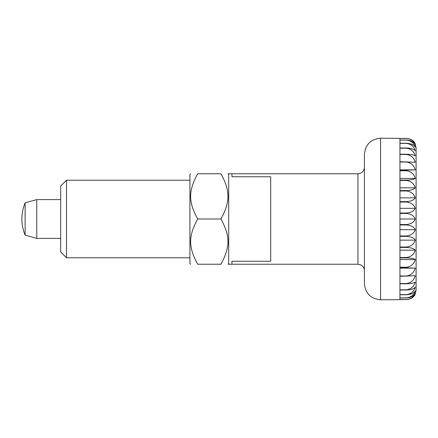 <?xml version="1.0" encoding="UTF-8"?>
<svg xmlns="http://www.w3.org/2000/svg" width="438" height="438" viewBox="0 0 438 438"><rect width="100%" height="100%" fill="white"/><g stroke="black" fill="none" stroke-linecap="round" stroke-linejoin="round"><path stroke-width="0.66" d="M364.4 219L364.4 283.621C365.358 293.438 370.745 298.82 380.556 299.778L380.556 138.222C370.745 139.18 365.358 144.562 364.4 154.379L364.4 219M270.7 219L270.7 261.251L231.926 261.251L231.926 264.234L231.926 261.251L270.7 261.251L270.7 176.749L231.926 176.749L231.926 173.766L231.926 176.749L270.7 176.749L270.7 219M25.13 235.157A42.004 42.004 0 0 1 25.13 202.843L25.13 235.157L36.765 238.387L36.765 199.613L60.674 199.613M380.556 299.778L406.409 299.587C410.992 299.132 413.943 297.282 415.262 294.029L416.1 290.087L416.1 147.913L415.262 143.971C413.943 140.718 410.992 138.868 406.409 138.413L380.556 138.222M406.409 299.559L399.943 299.559L399.943 297.977L406.409 297.977C410.992 297.588 413.943 296.022 415.262 293.268C413.943 296.942 410.992 299.039 406.409 299.559L406.409 299.587M406.409 297.889L399.943 297.889L399.943 294.758L406.409 294.758C410.992 294.451 413.943 293.192 415.262 290.991C413.943 295.02 410.992 297.32 406.409 297.889L406.409 297.977M406.409 294.615L399.943 294.615L399.943 290L406.409 290C410.992 289.77 413.943 288.856 415.262 287.251C413.943 291.555 410.992 294.007 406.409 294.615L406.409 294.758M406.409 289.797L399.943 289.797L399.943 283.791L406.409 283.791C410.992 283.654 413.943 283.096 415.262 282.121C413.943 286.605 410.992 289.168 406.409 289.797L406.409 290M406.409 283.539L399.943 283.539L399.943 276.269L415.262 275.705C413.943 280.287 410.992 282.899 406.409 283.539L406.409 283.791M406.409 275.973L399.943 275.973L399.943 267.574L415.262 268.138C413.943 272.715 410.992 275.327 406.409 275.973L406.409 276.269M406.409 267.24L399.943 267.24L399.943 257.894L406.409 257.894C410.992 258.031 413.943 258.59 415.262 259.564C413.943 264.054 410.992 266.611 406.409 267.24L406.409 267.574M406.409 257.533L399.943 257.533L399.943 247.426L406.409 247.426C410.992 247.651 413.943 248.565 415.262 250.169C413.943 254.473 410.992 256.925 406.409 257.533L406.409 257.894M406.409 247.032L399.943 247.032L399.943 236.372L406.409 236.372C410.992 236.684 413.943 237.938 415.262 240.139C413.943 244.169 410.992 246.468 406.409 247.032L406.409 247.426M406.409 235.967L399.943 235.967L399.943 224.968L406.409 224.968C410.992 225.356 413.943 226.928 415.262 229.676C413.943 233.355 410.992 235.452 406.409 235.967L406.409 236.372M406.409 224.557L399.943 224.557L399.943 213.443L406.409 213.443C410.992 213.903 413.943 215.753 415.262 219C413.943 222.247 410.992 224.097 406.409 224.557L406.409 224.968M415.262 219L399.943 219M415.262 208.324C413.943 211.072 410.992 212.644 406.409 213.032L399.943 213.032L399.943 202.033L406.409 202.033C410.992 202.548 413.943 204.645 415.262 208.324L399.943 208.324M415.262 268.138L399.943 268.138M415.262 259.564L399.943 259.564M415.262 250.169L399.943 250.169M415.262 240.139L399.943 240.139M415.262 229.676L399.943 229.676M415.262 197.861C413.943 200.062 410.992 201.316 406.409 201.628L399.943 201.628L399.943 190.968L406.409 190.968C410.992 191.532 413.943 193.831 415.262 197.861L399.943 197.861M415.262 187.831C413.943 189.435 410.992 190.349 406.409 190.574L399.943 190.574L399.943 180.467L406.409 180.467C410.992 181.075 413.943 183.527 415.262 187.831L399.943 187.831M415.262 178.436C413.943 179.41 410.992 179.969 406.409 180.106L399.943 180.106L399.943 170.76L406.409 170.76C410.992 171.389 413.943 173.946 415.262 178.436L399.943 178.436M415.262 169.862L399.943 170.426L399.943 162.027L406.409 162.027C410.992 162.673 413.943 165.285 415.262 169.862L399.943 169.862M415.262 162.295L399.943 161.731L399.943 154.461L406.409 154.461C410.992 155.101 413.943 157.713 415.262 162.295M415.262 155.879C413.943 154.904 410.992 154.346 406.409 154.209L399.943 154.209L399.943 148.203L406.409 148.203C410.992 148.832 413.943 151.395 415.262 155.879M415.262 150.749C413.943 149.144 410.992 148.23 406.409 148L399.943 148L399.943 143.385L406.409 143.385C410.992 143.993 413.943 146.445 415.262 150.749M415.262 147.009C413.943 144.808 410.992 143.549 406.409 143.242L399.943 143.242L399.943 140.111L406.409 140.111C410.992 140.68 413.943 142.98 415.262 147.009M415.262 144.732C413.943 141.978 410.992 140.412 406.409 140.023L399.943 140.023L399.943 138.441L406.409 138.441C410.992 138.961 413.943 141.058 415.262 144.732M220.938 219C230.322 236.279 230.322 246.955 220.938 264.234C230.519 264.234 230.519 264.234 220.938 264.234C230.519 264.234 230.519 264.234 220.938 264.234L197.675 264.234C188.094 264.234 188.094 264.234 197.675 264.234C188.094 264.234 188.094 264.234 197.675 264.234C188.291 246.955 188.291 236.279 197.675 219C188.291 201.721 188.291 191.045 197.675 173.766C188.094 173.766 188.094 173.766 197.675 173.766C188.094 173.766 188.094 173.766 197.675 173.766L220.938 173.766C230.322 191.045 230.322 201.721 220.938 219L197.675 219M66.488 180.226L60.674 186.041L60.674 251.959L66.488 257.774L66.488 180.226L189.922 180.226M190.568 264.234L189.922 263.588L189.922 174.412L190.568 173.766M228.691 219L228.691 173.766L357.939 173.766L357.939 264.234L228.691 264.234L228.691 219M220.938 173.766C230.519 173.766 230.519 173.766 220.938 173.766C230.519 173.766 230.519 173.766 220.938 173.766M406.409 161.731L406.409 162.027M406.409 170.426L406.409 170.76M406.409 180.106L406.409 180.467M406.409 190.574L406.409 190.968M406.409 201.628L406.409 202.033M406.409 213.032L406.409 213.443M357.939 173.766L360.781 173.103L361.941 172.375C363.535 171.061 364.356 169.369 364.4 167.3M60.674 238.387L36.765 238.387M25.13 202.843L36.765 199.613M357.939 264.234L360.781 264.897L361.941 265.625C363.535 266.939 364.356 268.631 364.4 270.7M228.691 263.588L228.045 264.234M66.488 257.774L189.922 257.774M228.691 174.412L228.045 173.766"/></g></svg>
